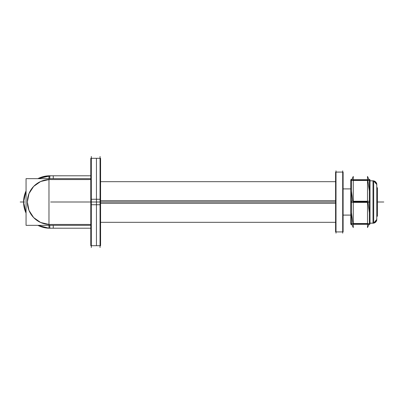 <?xml version="1.0" encoding="UTF-8"?>
<svg xmlns="http://www.w3.org/2000/svg" width="404" height="404" viewBox="0 0 404 404"><rect width="100%" height="100%" fill="white"/><g stroke="black" fill="none" stroke-linecap="round" stroke-linejoin="round"><path stroke-width="0.61" d="M335.588 203.278L100.576 203.278M343.112 188.915L350.763 188.915M343.112 215.085L350.763 215.085M335.588 200.722L100.576 200.722M100.051 247.516L100.051 156.484M100.576 158.307L100.576 204.742L90.789 204.742L90.789 158.307L100.576 158.307M100.343 202L96.44 202L96.44 158.307L96.44 245.693L96.44 202L100.343 202M100.576 199.258L90.789 199.258L90.789 245.693L100.576 245.693L100.576 199.258M91.314 247.516L91.314 156.484M48.975 228.215L48.975 175.785L37.87 178.654L48.975 175.796A26.215 26.215 0 0 0 37.87 178.654A26.215 26.215 0 0 1 48.975 175.796A26.215 26.215 0 0 0 37.87 178.654L48.975 175.796L90.789 175.785L48.975 175.785L48.975 228.215L37.87 225.346L48.975 228.204A26.215 26.215 0 0 1 37.87 225.346A26.215 26.215 0 0 0 48.975 228.204L90.789 228.215L48.975 228.215A26.215 26.215 0 0 1 37.87 225.346A26.215 26.215 0 0 0 48.975 228.204L90.789 228.215L48.975 228.215L37.87 225.346A26.215 26.215 0 0 0 48.975 228.204L37.87 225.346M49.803 178.654L49.803 175.785M49.056 175.785L53.257 175.785L53.257 178.654M53.257 179.553L49.056 179.553M49.056 224.447L53.257 224.447M53.257 225.346L53.257 228.215L49.056 228.215M49.803 228.215L49.803 225.76M48.975 179.568L40.637 181.512L33.633 186.431L28.982 193.607L27.356 202L28.982 210.393L33.633 217.569L40.637 222.488L48.975 224.432A22.447 22.447 0 0 1 27.356 202A22.447 22.447 0 0 1 48.975 179.568A22.447 22.447 0 0 0 27.356 202A22.447 22.447 0 0 0 48.975 224.432A22.447 22.447 0 0 1 27.356 202A22.447 22.447 0 0 1 48.975 179.568A22.447 22.447 0 0 0 27.356 202A22.447 22.447 0 0 0 48.975 224.432M26.058 190.88L23.589 202A26.215 26.215 0 0 0 26.058 213.12L23.589 202L26.058 190.88A26.215 26.215 0 0 0 26.058 213.12A26.215 26.215 0 0 1 23.589 202A26.215 26.215 0 0 0 26.058 213.12A26.215 26.215 0 0 1 26.058 190.88A26.215 26.215 0 0 0 23.589 202L26.058 213.12L23.589 202L26.058 190.88L23.589 202A26.215 26.164 0 0 1 26.058 190.905M90.789 178.654L26.058 178.654L26.058 225.346L90.789 225.346M90.789 224.447L49.803 224.447L90.789 224.447M49.803 179.553L90.789 179.553L49.803 179.553M37.961 178.654A26.215 26.164 0 0 1 50.626 175.846M26.058 213.12L23.589 202A26.215 26.164 -0 0 0 26.058 213.095M37.961 225.346A26.215 26.164 -0 0 0 50.626 228.154M336.007 233.174L336.007 170.826M335.588 231.931L335.588 172.069L343.112 172.069L343.112 231.931L335.588 231.931M342.693 231.931L336.007 231.931M335.588 172.124L343.112 172.069L335.588 172.124M342.693 233.174L342.693 170.826M351.43 179.341L351.43 224.659M376.77 187.799L377.442 187.799L376.77 187.799L377.442 187.799L377.442 216.201L376.77 216.165M376.77 183.734L376.77 220.266M372.352 180.901A3.757 3.752 0 0 1 376.77 184.593M372.352 223.079A3.757 3.747 -0 0 0 376.77 219.392M372.463 223.19L370.014 223.19L373.013 223.19L370.014 223.19L373.013 223.19L373.013 180.81L373.013 223.19L370.014 223.19L373.685 223.139A3.757 3.757 -0 0 0 376.77 219.433A3.757 3.757 180 0 1 373.685 223.129A3.757 3.757 -0 0 0 376.77 219.433A3.757 3.757 180 0 1 373.685 223.129A3.757 3.757 -0 0 0 376.77 219.433L376.685 220.246L374.867 222.705L373.685 223.134L376.77 219.433L375.402 222.336L373.685 223.134L370.014 223.139M376.77 184.567L375.402 181.664L373.685 180.866L374.806 181.26L376.695 183.79L376.77 184.567L373.685 180.866M372.352 180.866L373.013 180.81L373.013 223.19L373.013 180.81L373.013 223.19L370.014 223.19L373.685 223.19L373.685 180.81L370.014 180.841M369.347 179.341L369.347 224.659M369.089 224.119L367.504 227.583L367.504 176.417L369.034 179.704M350.763 201.237L370.014 201.237L370.014 179.704L350.763 179.704L350.763 224.296L351.743 224.296M353.273 224.296L367.504 224.296M369.034 224.296L350.763 224.119M350.763 180.467L370.014 180.467M353.273 180.28L367.504 180.28M369.347 191.052L367.786 180.28M367.504 227.583L367.504 176.417L367.504 227.583L369.115 224.119L367.504 227.583M369.347 212.676L368.019 202.717M350.763 202.394L370.014 202.394M351.43 191.052L352.763 200.955M353.273 201.818L367.504 201.818M370.014 201.237L370.014 224.119M351.43 212.676L352.838 222.958M353.273 223.538L367.504 223.538M350.763 223.725L370.014 223.725M351.758 179.704L353.273 176.417L353.273 227.583L351.682 224.119M353.273 227.583L353.273 176.417L353.273 227.583L351.657 224.119L353.273 227.583M343.112 188.89L350.763 188.89M343.112 215.11L350.763 215.11M335.588 202L100.576 202M100.051 202L91.314 202M96.44 202L50.626 202L96.44 202M20.2 202L24.568 202L20.2 202M377.442 202L379.699 202L377.442 202M376.77 216.201L377.442 216.201L376.77 216.201M372.352 223.134A3.757 3.757 -0 0 0 376.715 218.771A3.757 3.757 -0 0 1 372.352 223.134M379.432 202L383.8 202L379.432 202M335.588 181.684L100.576 181.684M335.588 222.316L100.576 222.316M96.44 158.307L100.343 158.307M96.44 245.693L100.343 245.693M50.626 175.796L37.87 178.654M335.83 172.069L339.714 172.069M335.83 231.931L339.714 231.931M370.014 223.19L373.685 223.19L370.014 223.19M370.014 180.81L372.463 180.81M351.743 179.704L353.273 176.417L351.743 179.704"/></g></svg>
